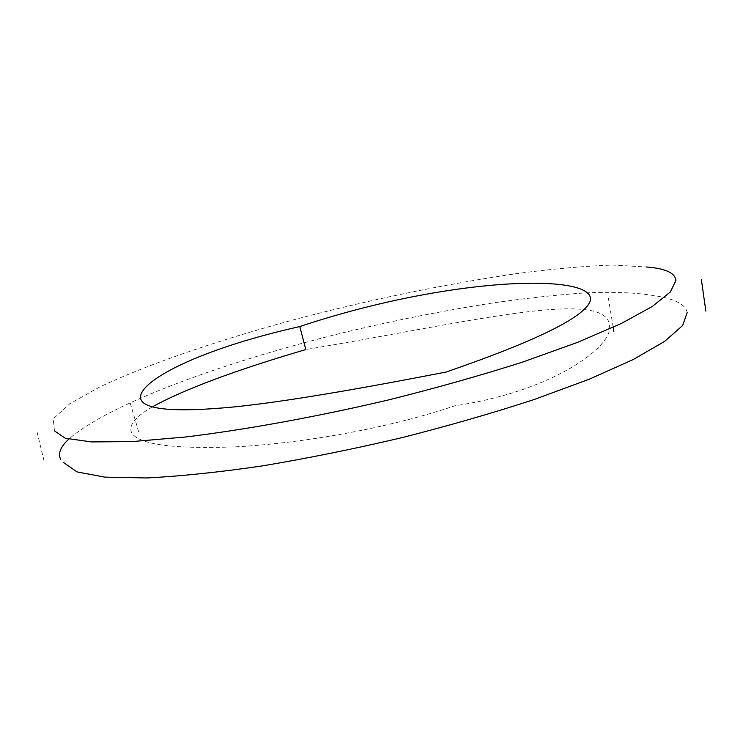 <?xml version="1.0" encoding="UTF-8"?>
<svg xmlns="http://www.w3.org/2000/svg" width="743" height="743" viewBox="0 0 743 743"><rect width="100%" height="100%" fill="white"/><g stroke="black" fill="none" stroke-linecap="round" stroke-linejoin="round"><path stroke-width="0.56" stroke-dasharray="3.71 2.79" d="M152.306 406.895C134.659 417.157 127.88 425.943 131.966 433.262C139.545 444.695 174.391 449.209 236.525 446.803C297.748 443.441 383.676 429.835 454.855 405.789C547.786 392.007 602.852 352.581 608.898 332.223C621.594 283.064 469.362 322.508 305.819 349.535M54.434 430.856L53.236 418.811L69.898 403.681L99.794 386.964C148.637 363.894 217.197 340.647 290.931 320.53C367.153 300.256 442.429 284.606 516.756 273.591C552.244 268.92 584.212 266.068 612.659 265.047L646.401 266.988M687.191 312.534C685.464 303.98 673.557 298.212 651.453 295.231C634.327 292.538 612.399 291.739 585.679 292.853C557.278 294.832 526.833 298.129 494.336 302.726C444.453 310.481 393.92 320.512 342.737 332.827C226.485 361.395 109.797 403.226 68.755 439.159M138.597 431.581L130.053 402.455M44.078 461.031L37.15 432.361M613.179 327.319L608.406 298.249"/><path stroke-width="1.11" d="M299.782 326.558C452.078 275.774 599.202 272.746 590.081 301.342C584.026 317.419 536.047 340.981 446.125 372.039C370.237 386.75 289.844 401.276 234.212 406.913C178.357 412.263 147.42 410.127 141.393 400.523C132.43 384.716 192.669 350.547 299.782 326.558L305.819 349.535C234.881 370.404 183.716 389.527 152.306 406.895M646.401 266.988C665.375 268.446 675.211 272.932 675.916 280.455L670.353 291.999L652.196 306.553L621.111 323.586L577.46 342.412L522.515 362.11C480.962 375.373 436.41 387.948 388.858 399.855C316.815 416.814 245.487 429.742 185.258 437.033L132.189 441.583L91.584 441.927L65.273 438.249L54.434 430.856M68.755 439.159C60.462 446.859 57.759 453.564 60.647 459.285M63.545 462.536L77.012 471.907L104.93 477.145L146.343 477.953C180.075 476.291 218.646 472.288 262.047 465.954C307.323 458.366 353.798 448.976 401.452 437.776C448.568 425.795 492.86 413.034 534.301 399.474L589.338 379.171L633.287 359.501L664.623 341.399L682.613 325.564L687.191 312.534M701.373 279.647L705.85 311.094M613.876 331.322L613.179 327.319"/></g></svg>
